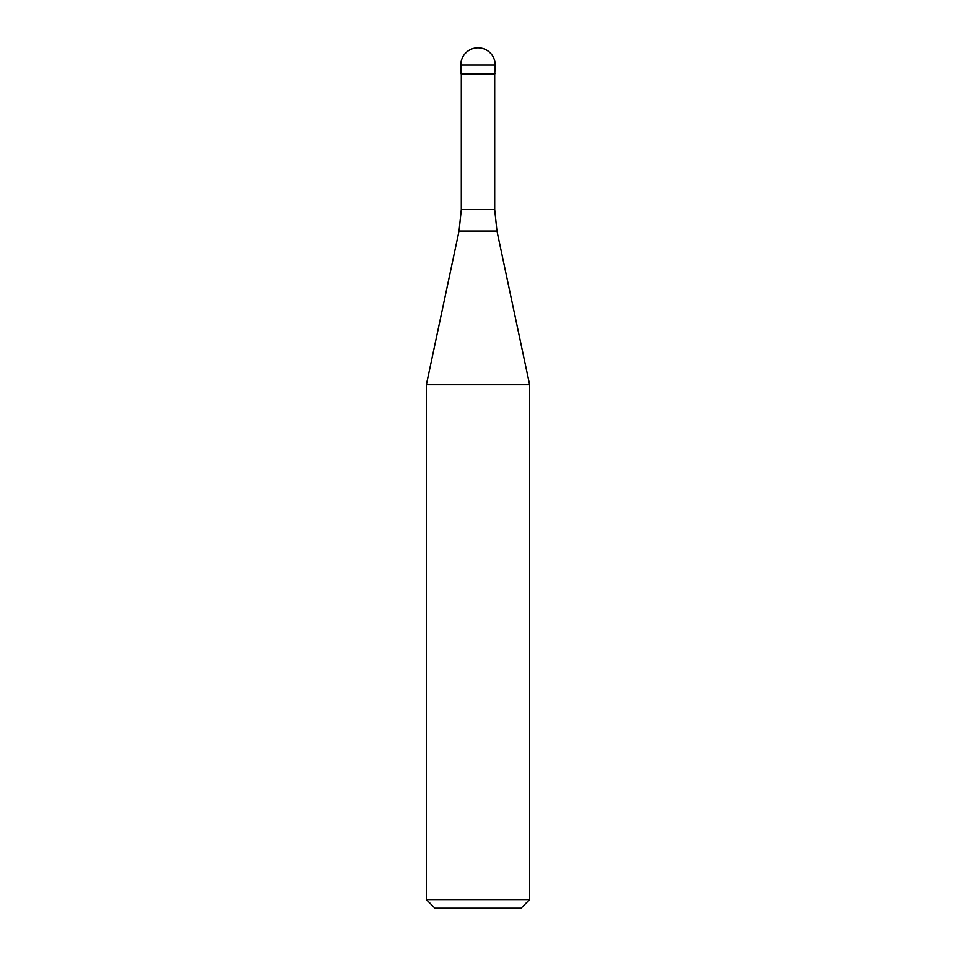 <?xml version="1.0" encoding="UTF-8"?>
<svg xmlns="http://www.w3.org/2000/svg" width="956" height="956" viewBox="0 0 956 956"><rect width="100%" height="100%" fill="white"/><g stroke="black" fill="none" stroke-linecap="round" stroke-linejoin="round"><path stroke-width="1.43" d="M478 73.612L495.208 73.612L478 73.612M494.694 209.567L496.953 231.029L459.047 231.029L461.306 209.567L494.694 209.567L494.694 74.126L461.306 74.126L460.792 65.008L460.792 73.612M496.953 231.029L529.624 384.766L426.376 384.766L459.047 231.029M529.624 899.596L521.02 908.2L434.98 908.2L426.376 899.596L529.624 899.596L529.624 384.766M478 47.8A17.208 17.208 0 0 0 460.792 65.008L495.208 65.008A17.208 17.208 0 0 0 478 47.8A17.208 17.208 0 0 0 460.792 65.008M494.694 74.126L495.208 65.008M461.306 209.567L461.306 74.126M426.376 899.596L426.376 384.766"/></g></svg>
